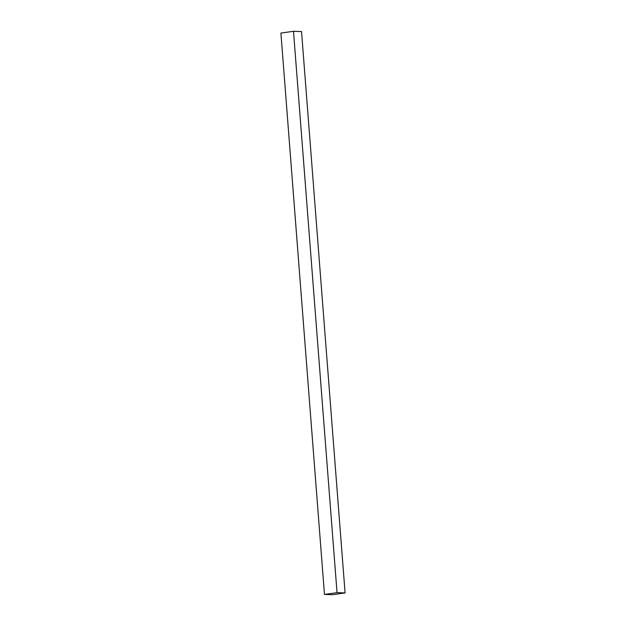 <?xml version="1.0" encoding="UTF-8"?>
<svg xmlns="http://www.w3.org/2000/svg" width="626" height="626" viewBox="0 0 626 626"><rect width="100%" height="100%" fill="white"/><g stroke="black" fill="none" stroke-linecap="round" stroke-linejoin="round"><path stroke-width="0.94" d="M324.464 594.434L332.508 594.7L345.09 592.932L301.536 31.566L293.492 31.3L280.91 33.068L324.464 594.434L337.038 592.665L293.492 31.3M345.09 592.932L337.038 592.665"/></g></svg>
